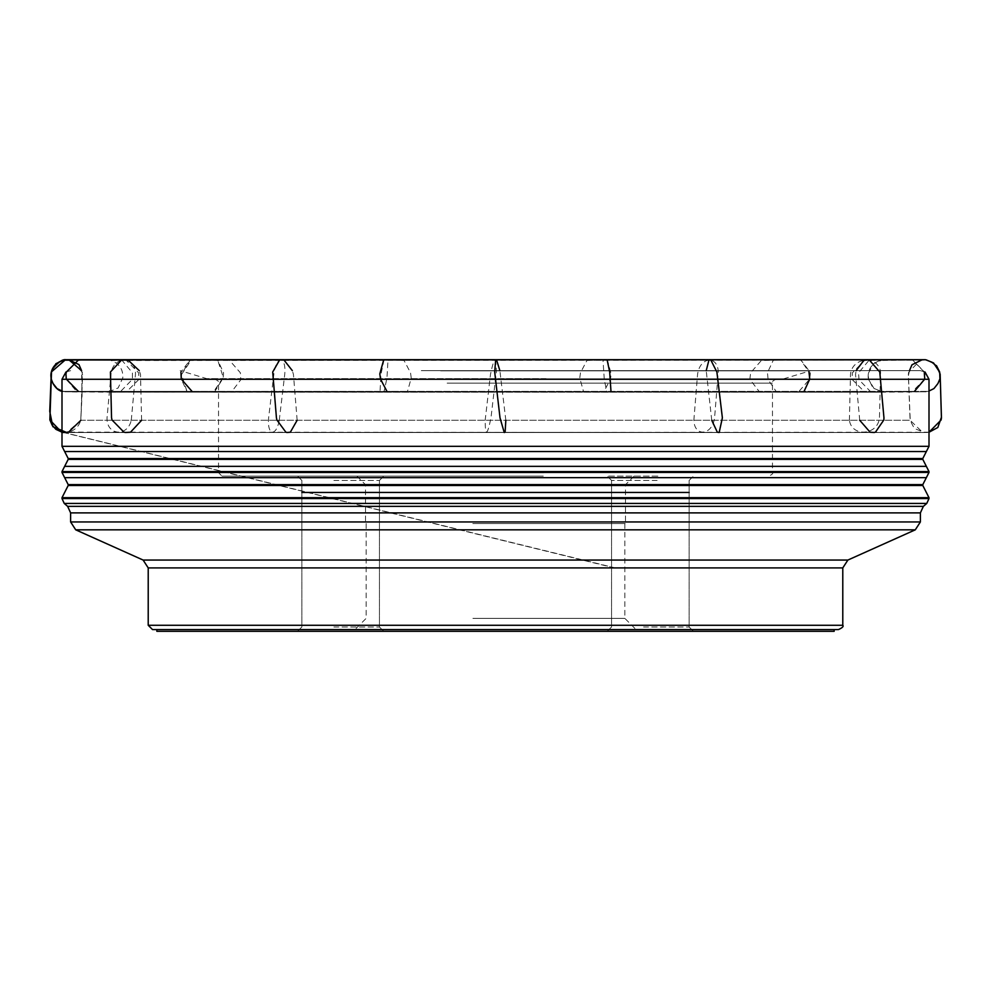 <?xml version="1.0" encoding="UTF-8"?>
<svg xmlns="http://www.w3.org/2000/svg" width="991" height="991" viewBox="0 0 991 991"><rect width="100%" height="100%" fill="white"/><g stroke="black" fill="none" stroke-linecap="round" stroke-linejoin="round"><path stroke-width="0.74" stroke-dasharray="4.96 3.72" d="M446.371 378.835L776.771 378.835L446.371 378.835M445.17 378.835L783.646 378.835L445.17 378.835M440.413 370.646L810.849 370.646L440.413 370.646M421.286 370.646L920.379 370.646L421.286 370.646M333.125 631.304L383.765 631.304L333.125 631.304M642.812 631.304L693.452 631.304L642.812 631.304M834.162 631.304L156.838 631.304M470.651 631.304L637.783 631.304L470.651 631.304M543.279 476.126L221.984 476.126L543.279 476.126M657.875 476.126L607.235 476.126L657.875 476.126M348.188 476.126L297.548 476.126L348.188 476.126M519.705 476.126L356.909 476.126L519.705 476.126M472.794 484.748L625.47 484.748L472.794 484.748M472.794 523.545L625.47 523.545L472.794 523.545M472.905 523.545L624.85 523.545L472.905 523.545M472.905 618.372L624.85 618.372L472.905 618.372M436.337 629.582L834.162 629.582L436.337 629.582M156.838 629.582L834.162 629.582M333.88 480.437L379.454 480.437L333.88 480.437M333.88 626.993L379.454 626.993L333.88 626.993M657.12 480.437L611.546 480.437L657.12 480.437M643.568 626.993L689.141 626.993L643.568 626.993M909.453 370.646L908.425 375.428L910.221 420.258C912.141 424.792 913.813 427.629 915.226 428.781L924.318 432.534L68.54 432.138C74.87 430.329 78.946 426.365 80.779 420.258L82.612 374.982L81.572 370.646L82.055 395.372L80.779 420.258L910.221 420.258L80.903 420.258L82.327 372.282L70.807 360.204M191.387 359.733L190.198 360.105L181.613 373.855L181.254 379.107L186.94 391.371L928.307 391.371L62.693 391.371L186.94 391.371L213.338 392.176L214.613 391.779L223.21 378.029L223.557 372.777L217.871 360.526L193.257 359.733M63.573 360.129L55.731 363.784M55.149 364.366L54.616 365.419M54.344 365.964L51.507 371.637M131.283 420.258L135.47 374.425C136.176 356.933 115.179 354.852 111.227 372.009L107.04 417.843C106.334 435.334 127.343 437.415 131.283 420.258M279.251 420.258L284.739 374.425C286.436 356.933 277.22 354.852 274.111 372.009L268.623 417.843C266.926 435.334 276.142 437.415 279.251 420.258M485.169 420.258L490.483 374.425C494.261 356.302 496.206 355.496 496.305 372.009L490.991 417.843C487.2 435.978 485.268 436.783 485.169 420.258M693.849 420.258L697.565 374.425C699.733 356.933 717.682 354.852 718.289 372.009L714.573 417.843C712.405 435.334 694.443 437.415 693.849 420.258M849.386 420.258L850.501 374.425C852.037 356.933 878.076 354.852 880.578 372.009L879.451 417.843C877.927 435.334 851.876 437.415 849.386 420.258M929.001 432.225L922.497 432.212L910.097 420.258L908.326 374.425L908.673 372.282L920.366 360.117L927.266 360.067L936.47 365.605M859.717 420.258L855.53 374.425L856.125 370.646M711.749 420.258L706.224 370.646M505.831 420.258L499.873 370.646M297.151 420.258L293.435 374.425L292.333 370.646M141.614 420.258L140.499 374.425L139.248 370.646M384.037 359.733L381.064 373.855L380.024 391.371L383.951 392.176L386.948 378.029L387.976 360.526L384.322 359.733M606.579 359.745L607.372 360.105L611.187 373.855L610.481 379.107L604.052 391.371L584.455 392.176L583.588 391.779L579.772 378.029L580.466 372.777L586.895 360.526L604.77 359.745M799.316 359.733L800.939 360.105L810.13 372.145L810.304 373.855L809.709 379.107L798.994 391.371L761.125 392.176L759.379 391.779L750.187 379.739L750.014 378.029L750.621 372.777L761.323 360.526L796.64 359.733M910.667 359.733L912.674 360.105L924.739 372.145L925.074 373.855L924.727 379.107L912.612 391.371L866.617 392.176L864.462 391.779L852.396 379.739L852.062 378.029L852.409 372.777L864.524 360.526L907.384 359.733M914.47 391.371L870.693 391.779L858.974 379.739L858.565 372.777L868.847 360.526L870.767 360.08L912.624 360.105L924.269 372.009M804.06 391.371L776.387 391.779L768.161 379.739L767.443 372.777L773.129 360.526L774.318 360.08L800.802 360.105L808.966 372.009M610.976 391.371L606.814 391.779L604.287 379.739L603.024 360.526L606.306 359.77M386.948 391.371L407.412 391.779L411.228 378.029L410.534 372.777L404.105 360.526L385.846 359.733M192.006 391.371L231.621 391.779L240.813 379.739L240.379 372.777L229.677 360.526L227.88 360.08L190.061 360.105L180.907 372.009M78.388 391.371L126.538 391.779L138.604 379.739L138.938 378.029L138.591 372.777L126.476 360.526L84.346 359.733M80.172 359.745L78.376 360.105L66.67 372.145L66.261 373.855L66.248 379.107L76.53 391.371L118.338 392.176L120.307 391.779L132.026 379.739L132.435 378.029L132.435 372.777L122.153 360.526L83.925 359.733M61.999 379.268L929.001 379.268M61.999 446.322L929.001 446.322M148.216 567.917L842.784 567.917M842.784 625.271L148.216 625.271M546.066 378.636L206.054 378.636L546.066 378.636M440.648 370.845L809.548 370.845L440.648 370.845M75.712 529.826L915.288 529.826M847.887 560.051L143.113 560.051M447.127 383.145L772.46 383.145L447.127 383.145M543.873 472.67L218.54 472.67L543.873 472.67M920.379 512.892L70.621 512.892M923.364 506.364L67.636 506.364M920.379 521.96L70.621 521.96M926.758 503.44L64.242 503.44M61.999 498.547L929.001 498.547M61.999 497.68L929.001 497.68M922.807 484.624L68.193 484.624M926.35 477.662L64.65 477.662M61.999 472.434L929.001 472.434M922.807 485.491L68.193 485.491M689.141 492.453L301.859 492.453M61.999 471.58L929.001 471.58M926.35 451.549L64.65 451.549M922.807 458.523L68.193 458.523M922.807 459.378L68.193 459.378M926.35 466.352L64.65 466.352M80.903 420.258L66.756 432.522L927.613 432.51L64.068 432.51L615.3 567.917M193.418 359.733L217.871 360.526L223.272 377.385L213.313 392.188L188.179 391.804L186.94 391.371L181.539 374.499L191.511 359.696M783.646 378.835L810.849 370.646M207.354 378.835L180.151 370.646M65.963 372.009L70.621 370.646M925.037 372.009L920.379 370.646M214.229 378.835C218.193 380.655 219.63 382.092 218.54 383.145L218.54 472.67L221.984 476.126M776.771 378.835C772.782 380.68 771.345 382.117 772.46 383.145L772.46 472.67C773.451 473.178 772.311 474.33 769.016 476.126M356.909 476.126L365.53 484.748L365.53 523.545M634.091 476.126L625.47 484.748L625.47 523.545M366.15 523.545L366.15 618.372L353.217 631.304M624.85 523.545L624.85 618.372L637.783 631.304M301.859 480.437L301.859 626.993L297.548 631.304L301.859 626.993L301.859 480.437L297.548 476.126L301.859 480.437M379.454 480.437L379.454 626.993L383.765 631.304L379.454 626.993L379.454 480.437L383.765 476.126L379.454 480.437M611.546 480.437L611.546 626.993L607.235 631.304L611.546 626.993L611.546 480.437L607.235 476.126L611.546 480.437M689.141 480.437L689.141 626.993L693.452 631.304L689.141 626.993L689.141 480.437L693.452 476.126L689.141 480.437M63.424 432.497L927.613 432.51L66.756 432.522M614.383 567.917L61.999 432.138M929.001 432.249L63.387 432.497M70.683 359.733L882.139 360.08L111.128 360.526C119.403 363.709 123.293 369.494 122.785 377.881L118.14 387.964L107.92 392.188L926.028 391.804L188.179 391.804M165.113 359.733L920.912 359.733L879.872 360.526C871.597 363.709 867.707 369.494 868.215 377.881L872.86 387.964L883.08 392.188L101.937 392.139C86.39 391.742 67.586 392.349 62.693 391.371L926.114 391.804L64.972 391.804L883.08 392.188L874.173 388.683L868.55 379.466L868.277 373.409L873.604 363.623L882.052 360.08L165.2 359.733M929.001 391.024L928.307 391.371C912.525 392.473 890.525 391.854 883.105 392.188L213.313 392.188M51.408 372.009L55.806 363.747M63.065 360.365L64.465 359.919"/><path stroke-width="1.49" d="M436.337 631.304L834.162 631.304L834.162 629.582L838.473 629.582L152.527 629.582L156.838 629.582L156.838 631.304L436.337 631.304M66.756 432.522L52.845 426.687L49.748 411.426L51.321 372.009L65.48 359.745L68.837 359.77L81.596 370.646L78.933 364.577L68.837 359.77M70.807 360.204L63.573 360.129M51.507 371.637L49.897 419.986L61.591 432.15L63.275 432.497L68.503 432.212L80.903 420.258M936.47 365.605L940.149 374.14L941.45 417.843L941.103 419.986L929.001 432.225M856.125 370.646L864.016 360.117L868.029 359.745L869.38 360.067L879.773 372.009L883.96 417.843L883.823 419.986L875.474 432.15L874.173 432.497L870.098 432.212L859.717 420.258M706.224 370.646L708.924 360.117L710.683 359.745L716.889 372.009L722.377 417.843L719.169 432.497L717.323 432.212L711.749 420.258M499.873 370.646L496.64 360.117L495.673 359.745L494.695 372.009L500.009 417.843L504.233 432.497L505.113 432.212L505.831 420.258M292.333 370.646L284.058 360.117L280.626 359.745L279.549 360.067L272.711 372.009L276.427 417.843L276.885 419.986L285.817 432.15L286.956 432.497L290.326 432.212L297.151 420.258M139.248 370.646L128.124 360.117L123.144 359.745L121.534 360.067L110.422 372.009L111.549 417.843L112.02 419.986L123.925 432.15L125.547 432.497L130.515 432.212L141.614 420.258M193.257 359.733L191.387 359.733M604.77 359.745L606.579 359.745M796.64 359.733L799.316 359.733M907.384 359.733L910.667 359.733M924.269 372.009L924.752 379.107L914.47 391.371M808.966 372.009L809.746 379.107L804.06 391.371M606.306 359.77L607.186 360.105L609.7 372.145L610.976 391.371M385.846 359.733L383.628 360.105L379.813 373.855L380.519 379.107L386.948 391.371M180.907 372.009L181.291 379.107L192.006 391.371M84.346 359.733L78.326 360.105L66.261 372.145L65.926 373.855L66.273 379.107L78.388 391.371M83.925 359.733L80.172 359.745M419.775 379.268L61.999 379.268L61.999 446.322L929.001 446.322L929.001 379.268L419.775 379.268M842.784 625.271L842.784 567.917L148.216 567.917L148.216 625.271L842.784 625.271C843.886 626.324 842.449 627.761 838.473 629.582M915.288 529.826L75.712 529.826L70.621 521.96L920.379 521.96L915.288 529.826L847.887 560.051L143.113 560.051L75.712 529.826M923.364 506.364L67.636 506.364L70.621 512.892L920.379 512.892L923.364 506.364L926.758 503.44L929.001 498.547L61.999 498.547L64.242 503.44L926.758 503.44M929.001 498.547L929.001 497.68L61.999 497.68L61.999 498.547M64.65 477.662L68.193 484.624L922.807 484.624L929.001 472.434L61.999 472.434L64.65 477.662L926.35 477.662M68.193 484.624L68.193 485.491L922.807 485.491L922.807 484.624M301.859 492.453L689.141 492.453M929.001 472.434L929.001 471.58L61.999 471.58L61.999 472.434M926.35 451.549L922.807 458.523L68.193 458.523L64.65 451.549L926.35 451.549L929.001 446.322M68.193 458.523L68.193 459.378L922.807 459.378L922.807 458.523M61.999 471.58L64.65 466.352L926.35 466.352L922.807 459.378M925.495 359.733L193.418 359.733M61.999 379.268L65.963 372.009M929.001 379.268L925.037 372.009M148.216 625.271L152.527 629.582M70.621 512.892L70.621 521.96M920.379 512.892L920.379 521.96M67.636 506.364L64.242 503.44M929.001 497.68L922.807 485.491M61.999 497.68L68.193 485.491M64.65 451.549L61.999 446.322M64.65 466.352L68.193 459.378M929.001 471.58L926.35 466.352M143.113 560.051L148.216 567.917M842.784 567.917L847.887 560.051M61.999 432.138L55.954 429.376L52.151 425.201L49.872 419.887L51.321 372.009C52.895 365.939 57.218 361.926 64.279 359.956L925.544 359.733L69.048 359.77L922.2 359.758L911.993 364.787L909.453 370.646M929.001 432.249L937.833 427.48L941.413 417.298L940.422 383.505L939.679 372.009L936.805 366.249L931.775 362.136L925.582 359.733L65.468 359.745L925.148 359.696L65.802 359.696C62.693 359.163 58.593 361.901 53.477 367.884C46.23 376.927 55.781 391.296 62.693 391.371L57.057 388.583L53.068 383.529L51.074 378.797L51.408 372.009M615.3 567.917L614.383 567.917M929.001 391.024L933.943 388.583L937.932 383.529L939.926 378.797L939.691 372.207L933.547 362.941L926.052 359.82M55.806 363.747L63.065 360.365M64.465 359.919L65.356 359.758M70.683 359.733L191.511 359.696"/></g></svg>
